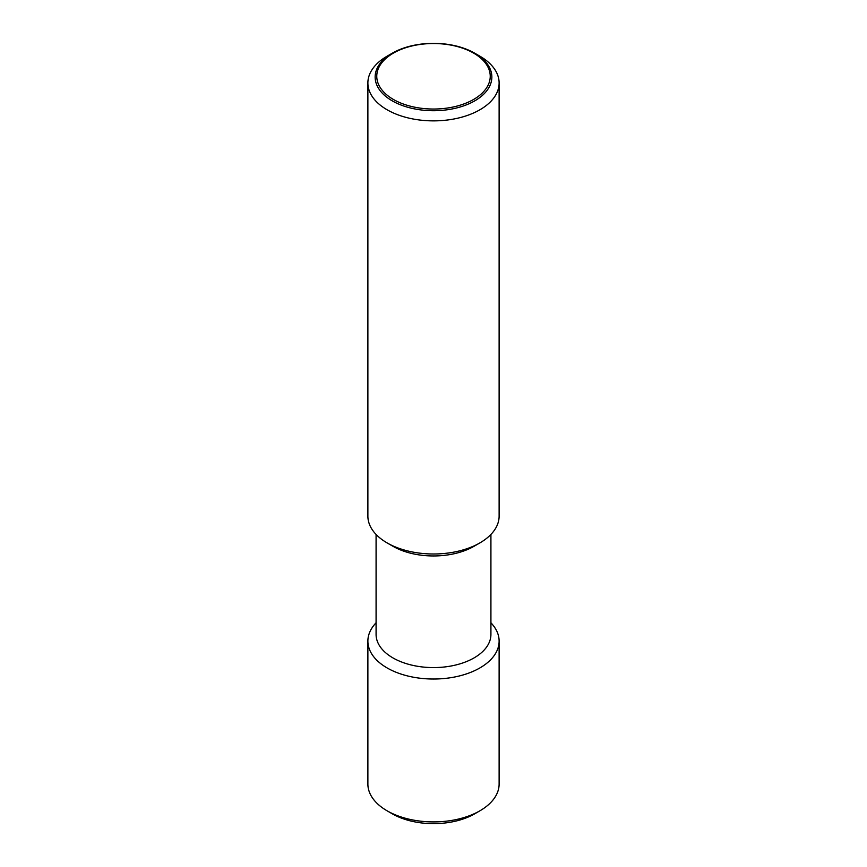 <?xml version="1.0" encoding="UTF-8"?>
<svg xmlns="http://www.w3.org/2000/svg" width="867" height="867" viewBox="0 0 867 867"><rect width="100%" height="100%" fill="white"/><g stroke="black" fill="none" stroke-linecap="round" stroke-linejoin="round"><path stroke-width="1.3" d="M387.094 56.192L392.242 53.212A58.349 33.683 180 0 1 474.758 53.212L474.758 53.212A58.349 33.683 180 0 1 474.758 100.854A58.349 33.683 180 0 1 392.242 100.854A58.349 33.683 180 0 1 392.242 53.212L387.094 56.192A65.621 37.888 0 0 0 367.879 82.983A65.621 37.888 0 0 0 408.39 117.988A65.621 37.888 0 0 0 479.906 109.773A65.621 37.888 0 0 0 499.121 82.983A65.621 37.888 0 0 0 479.906 56.192L474.758 53.212M367.879 82.983L367.879 516.103A65.621 37.888 0 0 0 387.094 542.894A65.621 37.888 0 0 0 479.906 542.894L474.108 546.243L479.906 542.894A65.621 37.888 0 0 0 499.121 516.103L499.121 82.983M387.094 542.894L392.892 546.243A57.417 33.152 0 0 0 474.108 546.243M376.083 534.451L376.083 634.438A57.417 33.152 0 0 0 411.522 665.065A57.417 33.152 0 0 0 474.108 657.88A57.417 33.152 0 0 0 490.917 634.438L490.917 534.451M376.083 622.788A65.621 37.888 0 0 0 367.879 641.136A65.621 37.888 0 0 0 408.39 676.141A65.621 37.888 0 0 0 479.906 667.926A65.621 37.888 0 0 0 499.121 641.136A65.621 37.888 0 0 0 490.917 622.788M367.879 641.136L367.879 784.017A65.621 37.888 0 0 0 387.094 810.808A65.621 37.888 0 0 0 479.906 810.808L474.758 813.788L479.906 810.808A65.621 37.888 0 0 0 499.121 784.017L499.121 641.136M387.094 810.808L392.242 813.788A58.349 33.683 0 0 0 474.758 813.788M473.62 53.115A56.745 32.762 0 0 0 393.38 53.115A56.745 32.762 0 0 0 393.38 99.445A56.745 32.762 0 0 0 473.62 99.445A56.745 32.762 0 0 0 473.62 53.115"/></g></svg>
